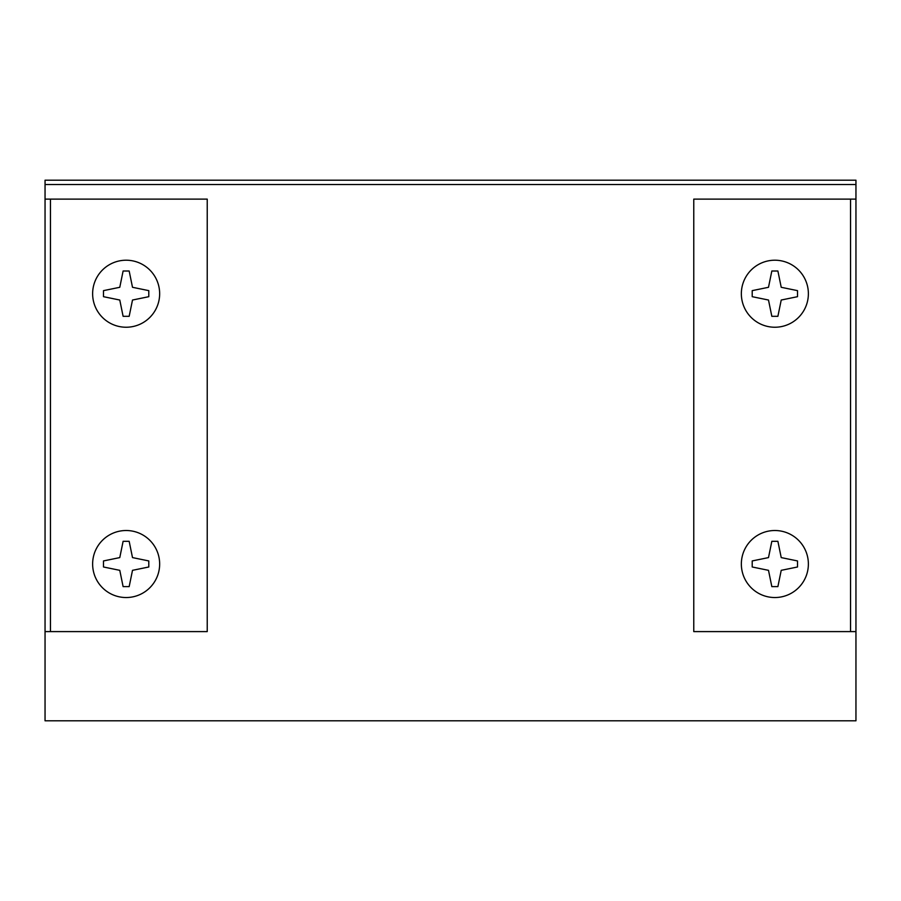 <?xml version="1.0" encoding="UTF-8"?>
<svg xmlns="http://www.w3.org/2000/svg" width="901" height="901" viewBox="0 0 901 901"><rect width="100%" height="100%" fill="white"/><g stroke="black" fill="none" stroke-linecap="round" stroke-linejoin="round"><path stroke-width="1.35" d="M50.456 631.601L50.456 199.121L207.23 199.121L207.23 631.601L45.05 631.601L45.05 720.8L855.95 720.8L855.95 184.525L45.05 184.525L45.05 180.2L855.95 180.2L855.95 184.525M45.05 631.601L45.05 184.525M850.544 199.121L850.544 631.601L693.77 631.601L693.77 199.121L855.95 199.121M850.544 631.601L855.95 631.601M45.05 199.121L50.456 199.121M808.377 564.026A33.517 33.517 0 0 0 758.101 535.003A33.517 33.517 0 0 0 758.101 593.049A33.517 33.517 0 0 0 808.377 564.026M771.83 541.31L768.497 557.595L752.211 560.94L752.211 566.988L768.497 570.333L771.83 586.619L777.89 586.619L781.223 570.333L797.509 566.988L797.509 560.94L781.223 557.595L777.89 541.31L771.83 541.31M808.377 293.726A33.517 33.517 0 0 0 758.101 264.703A33.517 33.517 0 0 0 758.101 322.749A33.517 33.517 0 0 0 808.377 293.726M771.83 271.01L768.497 287.295L752.211 290.64L752.211 296.688L768.497 300.033L771.83 316.319L777.89 316.319L781.223 300.033L797.509 296.688L797.509 290.64L781.223 287.295L777.89 271.01L771.83 271.01M159.657 564.026A33.517 33.517 0 0 0 109.381 535.003A33.517 33.517 0 0 0 109.381 593.049A33.517 33.517 0 0 0 159.657 564.026M123.11 541.31L119.777 557.595L103.491 560.94L103.491 566.988L119.777 570.333L123.11 586.619L129.17 586.619L132.503 570.333L148.789 566.988L148.789 560.94L132.503 557.595L129.17 541.31L123.11 541.31M159.657 293.726A33.517 33.517 0 0 0 109.381 264.703A33.517 33.517 0 0 0 109.381 322.749A33.517 33.517 0 0 0 159.657 293.726M123.11 271.01L119.777 287.295L103.491 290.64L103.491 296.688L119.777 300.033L123.11 316.319L129.17 316.319L132.503 300.033L148.789 296.688L148.789 290.64L132.503 287.295L129.17 271.01L123.11 271.01"/></g></svg>
